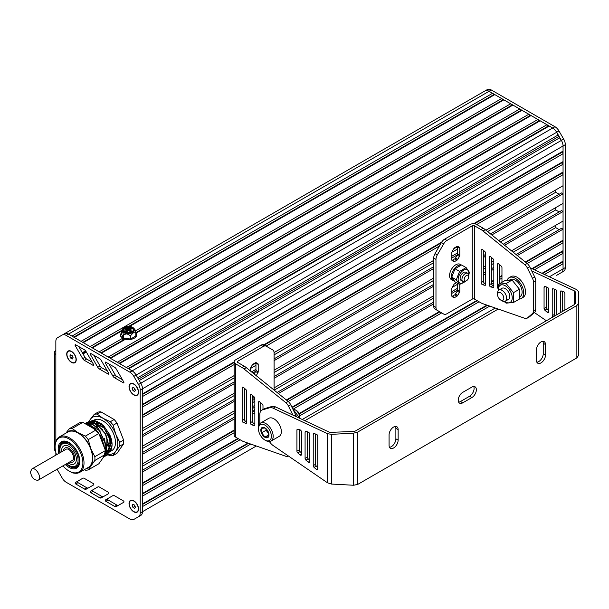 <?xml version="1.0" encoding="UTF-8"?>
<svg xmlns="http://www.w3.org/2000/svg" width="609" height="609" viewBox="0 0 609 609"><rect width="100%" height="100%" fill="white"/><g stroke="black" fill="none" stroke-linecap="round" stroke-linejoin="round"><path stroke-width="0.91" d="M72.304 355.717L73.126 357.826L72.304 358.99L70.667 358.046L69.852 355.938L70.667 354.773L72.304 355.717M69.852 355.938L71.268 355.123M70.667 358.046L72.707 356.866L72.25 355.686M68.398 351.264A6.41 3.7 60 0 1 68.505 351.195A6.41 3.7 60 0 1 71.603 351.454M76.247 359.5A6.41 3.7 60 0 1 74.922 362.302A6.41 3.7 60 0 1 74.808 362.37M71.489 362.119A6.41 3.7 60 0 1 67.294 356.471A6.41 3.7 60 0 1 68.284 351.332A6.41 3.7 60 0 1 71.489 351.644A6.41 3.7 60 0 1 75.676 357.3A6.41 3.7 60 0 1 74.694 362.439A6.41 3.7 60 0 1 71.489 362.119M134.604 505.135L135.426 507.244L134.604 508.408L132.968 507.464L132.153 505.356L132.968 504.191L134.604 505.135M132.153 505.356L133.569 504.534M132.968 507.464L135.008 506.285L134.551 505.105M130.699 500.682A6.41 3.7 60 0 1 130.806 500.613A6.41 3.7 60 0 1 133.904 500.872M138.547 508.918A6.41 3.7 60 0 1 137.223 511.72A6.41 3.7 60 0 1 137.101 511.788M133.79 511.537A6.41 3.7 60 0 1 129.595 505.889A6.41 3.7 60 0 1 130.577 500.743A6.41 3.7 60 0 1 133.79 501.062A6.41 3.7 60 0 1 137.977 506.718A6.41 3.7 60 0 1 136.995 511.857A6.41 3.7 60 0 1 133.79 511.537M134.604 388.26L135.426 390.369L134.604 391.534L132.968 390.59L132.153 388.481L132.968 387.316L134.604 388.26M132.153 388.481L133.569 387.659M132.968 390.59L135.008 389.41L134.551 388.23M130.699 383.807A6.41 3.7 60 0 1 130.806 383.739A6.41 3.7 60 0 1 133.904 383.997M138.547 392.036A6.41 3.7 60 0 1 137.223 394.845A6.41 3.7 60 0 1 137.101 394.906M133.79 394.662A6.41 3.7 60 0 1 129.595 389.006A6.41 3.7 60 0 1 130.577 383.868A6.41 3.7 60 0 1 133.79 384.188A6.41 3.7 60 0 1 137.977 389.836A6.41 3.7 60 0 1 136.995 394.975A6.41 3.7 60 0 1 133.79 394.662M66.724 354.133A6.737 3.89 60 0 1 71.489 351.385A6.737 3.89 60 0 1 76.247 359.63A6.737 3.89 60 0 1 71.489 362.378A6.737 3.89 60 0 1 66.724 354.133M73.834 473.041A6.737 3.89 60 0 1 71.489 472.401A6.737 3.89 60 0 1 70.91 472.028M129.024 503.552A6.737 3.89 60 0 1 133.79 500.804A6.737 3.89 60 0 1 138.547 509.048A6.737 3.89 60 0 1 133.79 511.796A6.737 3.89 60 0 1 129.024 503.552M129.024 386.677A6.737 3.89 60 0 1 133.79 383.929A6.737 3.89 60 0 1 138.547 392.173A6.737 3.89 60 0 1 133.79 394.921A6.737 3.89 60 0 1 129.024 386.677M57.132 469.212A8.016 4.628 -120 0 0 57.505 469.912L62.202 478.05A8.016 4.628 -120 0 0 66.214 482.275L129.846 519.013A8.016 4.628 -120 0 0 133.851 519.416L138.547 516.698A8.016 4.628 -120 0 0 140.207 513.029L140.207 390.11A8.016 4.628 -120 0 0 138.547 384.523L133.851 376.392A8.016 4.628 -120 0 0 129.846 372.16L66.214 335.422A8.016 4.628 -120 0 0 62.202 335.019L57.505 337.736A8.016 4.628 -120 0 0 55.845 341.405L55.845 354.43A4.811 2.779 180 0 1 54.437 352.466L54.437 449.335A4.811 2.779 0 0 0 55.526 451.094M54.437 352.466A4.811 2.779 180 0 1 55.168 350.997L55.845 350.578M55.845 452.54L55.845 455.144M133.851 519.416L136.119 518.107A8.016 4.628 60 0 1 136.081 518.13A8.016 4.628 -120 0 0 136.119 518.107L133.851 519.416M62.925 334.607L64.47 333.709A8.016 4.628 60 0 1 68.482 334.113A8.016 4.628 -120 0 0 64.47 333.709L485.046 90.893A8.016 4.628 60 0 1 489.057 91.289L552.69 128.035A8.016 4.628 60 0 1 556.695 132.26L561.391 140.397A8.016 4.628 60 0 1 563.051 145.985L563.051 268.904A8.016 4.628 60 0 1 561.391 272.573L556.695 275.291A8.016 4.628 60 0 1 556.664 275.306A8.016 4.628 60 0 0 556.695 275.291L558.963 273.981A8.016 4.628 60 0 1 558.925 274.004M82.695 358.61L75.219 345.638A0.799 0.464 60 0 1 75.623 344.747L84.415 349.787A3.205 1.85 60 0 1 86.021 351.477L93.588 364.517A0.799 0.464 60 0 1 93.192 365.408L84.308 360.315A3.205 1.85 60 0 1 82.695 358.61L84.963 357.3L78.774 346.559M84.377 478.4L93.268 483.554A0.799 0.464 60 0 1 93.664 484.901L86.105 489.217A3.205 1.85 60 0 1 84.506 489.057L75.706 483.957A0.799 0.464 60 0 1 75.303 482.61L82.763 478.248A3.205 1.85 60 0 1 82.771 478.24A3.205 1.85 60 0 1 84.377 478.4M107.534 445.796A16.032 9.257 60 0 1 106.895 445.407M96.268 427.64A16.032 9.257 60 0 1 96.207 426.673M96.199 426.308A16.032 9.257 60 0 1 96.397 423.841M96.45 423.559A16.032 9.257 60 0 1 97.075 421.626M99.45 487.078L108.341 492.232A0.799 0.464 60 0 1 108.737 493.579L101.178 497.896A3.205 1.85 60 0 1 99.579 497.736L90.779 492.635A0.799 0.464 60 0 1 90.376 491.288L97.836 486.926A3.205 1.85 60 0 1 97.843 486.918A3.205 1.85 60 0 1 99.45 487.078M114.522 495.756L123.414 500.91A0.799 0.464 60 0 1 123.81 502.258L116.25 506.574A3.205 1.85 60 0 1 114.652 506.414L105.852 501.314A0.799 0.464 60 0 1 105.448 499.966L112.909 495.604A3.205 1.85 60 0 1 112.916 495.597A3.205 1.85 60 0 1 114.522 495.756M97.767 367.318L90.299 354.339A0.799 0.464 60 0 1 90.695 353.448L99.488 358.495A3.205 1.85 60 0 1 101.094 360.178L108.668 373.218A0.799 0.464 60 0 1 108.273 374.109L99.381 369.016A3.205 1.85 60 0 1 97.767 367.318L100.036 366.009L93.847 355.26M112.84 376.019L105.372 363.04A0.799 0.464 60 0 1 105.768 362.157L114.561 367.197A3.205 1.85 60 0 1 116.167 368.879L123.741 381.927A0.799 0.464 60 0 1 123.345 382.817L114.454 377.717A3.205 1.85 60 0 1 112.84 376.019L115.109 374.71L108.92 363.961M250.763 444.068L142.476 506.589L142.476 511.72A8.016 4.628 60 0 1 140.816 515.389A8.016 4.628 -120 0 0 142.476 511.72L142.476 388.801A8.016 4.628 -120 0 0 140.816 383.213L136.119 375.083A8.016 4.628 -120 0 0 132.115 370.851L68.482 334.113L71.953 336.115L492.529 93.299L493.663 94.707L494.797 94.608L501.603 98.536L502.737 99.945L503.864 99.846L510.669 103.774L511.804 105.182L512.938 105.083L519.736 109.011L520.87 110.419L522.004 110.313L528.81 114.241L529.937 115.657L531.071 115.55L537.876 119.478L539.011 120.887L540.145 120.788L546.943 124.716L548.077 126.124L549.211 126.025L552.69 128.035A8.016 4.628 60 0 1 556.695 132.26L558.582 136.599L561.391 140.397A8.016 4.628 60 0 1 563.051 145.985L563.051 151.116L562.396 152.052L563.051 153.734L563.051 161.591L562.396 162.519L563.051 164.209L563.051 172.058L562.396 172.994L563.051 174.676L563.051 185.715L485.944 230.232M92.294 362.286L86.577 359.005A3.205 1.85 60 0 1 84.963 357.3M93.733 484.848L88.374 487.908A3.205 1.85 60 0 1 86.767 487.748L77.975 482.648A0.799 0.464 60 0 1 77.571 481.3L82.931 478.164M108.805 493.526L103.446 496.586A3.205 1.85 60 0 1 101.84 496.426L93.048 491.326A0.799 0.464 60 0 1 92.644 489.979L98.003 486.842M123.878 502.204L118.519 505.264A3.205 1.85 60 0 1 116.92 505.105L108.12 500.004A0.799 0.464 60 0 1 107.717 498.657L113.076 495.52M107.367 370.988L101.65 367.707A3.205 1.85 60 0 1 100.036 366.009M122.439 379.689L116.722 376.408A3.205 1.85 60 0 1 115.109 374.71M481.894 92.713L487.314 89.584A8.016 4.628 60 0 1 491.318 89.987L554.959 126.725A8.016 4.628 60 0 1 558.963 130.95L563.66 139.088A8.016 4.628 60 0 1 565.319 144.676L565.319 267.595A8.016 4.628 60 0 1 563.66 271.264L561.391 272.573A8.016 4.628 60 0 0 563.051 268.904L565.319 267.595M124.099 340.043A8.016 4.628 180 0 1 122.965 339.502A8.016 4.628 180 0 1 121.869 338.711M135.792 332.834A8.016 4.628 180 0 1 136.652 334.92A8.016 4.628 180 0 1 131.704 339.198A8.016 4.628 180 0 1 122.965 338.193A8.016 4.628 180 0 1 120.62 334.92A8.016 4.628 180 0 1 121.48 332.834M127.502 328.639L126.938 327.657L125.233 328.639L125.804 328.967L127.502 327.985M125.233 328.639L125.233 329.294L125.804 329.621L125.804 328.967M129.489 328.799L128.918 327.817L125.523 329.781L126.086 330.108L129.489 328.144M130.905 331.913L131.468 330.931L130.905 331.913L128.636 330.603L126.649 331.745L126.086 331.418L126.086 330.108M129.77 329.949L131.186 329.126L130.623 328.144L126.086 330.763L125.523 329.781M128.636 330.603L128.636 329.949L130.905 331.258M126.649 331.745L126.649 331.09L128.636 329.949M126.086 330.763L126.649 331.09M131.468 330.931L129.207 329.621L131.186 328.472M123.992 328.898A4.811 2.779 180 0 1 129.268 326.866A4.811 2.779 180 0 1 133.447 329.621A4.811 2.779 180 0 1 128.636 332.4A4.811 2.779 180 0 1 123.825 329.621A4.811 2.779 180 0 1 123.992 328.898M126.878 327.688A4.811 2.779 0 0 0 123.992 329.553A4.811 2.779 0 0 0 123.863 329.949M133.409 329.949A4.811 2.779 0 0 0 126.961 327.672M134.056 330.459A5.61 3.243 0 0 0 134.246 329.621A5.61 3.243 0 0 0 128.636 326.378A5.61 3.243 0 0 0 123.026 329.621A5.61 3.243 0 0 0 127.905 332.834A5.61 3.243 0 0 0 134.056 330.459M134.246 329.621L134.246 330.276A5.61 3.243 180 0 1 134.056 331.113A5.61 3.243 180 0 1 127.905 333.488A5.61 3.243 180 0 1 123.026 330.276L123.026 329.621M124.403 327.49L123.201 328.312L122.439 331.235L124.099 332.895L126.977 333.854L133.173 332.895L134.833 329.317L132.869 327.497M123.087 328.426L121.48 330.474L122.439 331.235L123.399 334.607L126.977 333.854L130.554 335.711L133.173 332.895L135.792 332.689L134.833 329.317L133.873 328.563M123.399 334.607L123.399 337.942L121.48 333.816L121.48 330.474M123.399 337.942L130.554 339.053L130.554 335.711M130.554 339.053L135.792 336.031L135.792 332.689M100.919 411.867A22.845 13.192 -120 0 0 98.079 412.126L94.25 414.333A22.845 13.192 60 0 1 97.09 414.082L100.919 411.867L114.149 419.51L110.32 421.717A22.845 13.192 60 0 1 113.16 425.249L116.989 423.042A22.845 13.192 -120 0 0 114.149 419.51M88.975 421.352L90.239 419.449A20.843 12.035 60 0 1 103.005 418.307A20.843 12.035 60 0 1 115.763 434.187A20.843 12.035 60 0 1 115.763 451.2L113.16 455.502L116.989 453.294L123.604 443.877A22.845 13.192 -120 0 0 123.604 440.094L116.989 423.042M97.059 427.031A14.829 8.564 60 0 1 97.25 424.42M97.311 424.123A14.829 8.564 60 0 1 98.019 422.136M111.363 446.191A14.829 8.564 60 0 1 109.316 445.666M109.041 445.56A14.829 8.564 60 0 1 107.077 444.54M89.34 424.876L92.69 422.09M93.116 421.991L104.938 428.462M109.232 435.922L108.92 450.767M108.6 451.14L106.499 452.639M88.343 424.542L94.951 423.742L102.685 429.794M106.963 437.216L106.651 452.076M106.331 452.449L105.54 453.172M88.579 424.61L100.409 431.081M104.695 438.533L105.524 451.398M89.081 425.98L95.819 429.863M96.618 430.662L98.156 432.413M102.411 439.805L104.055 446.93M104.809 448.871L100.607 435.511L91.266 425.79L85.907 424.146M103.439 457.245L107.017 446.557L98.437 428.348L91.243 423.43L84.902 423.567L91.266 423.689L98.361 428.69L106.758 446.709L103.515 457.131M103.888 456.887L105.083 456.339L109.354 447.364L105.654 433.798L96.313 423.476L86.98 422.357L85.922 423.141M85.808 423.247L85.298 423.795M104.832 455.905L106.012 455.623M106.156 455.578L107.351 455.03L111.34 442.195L102.776 425.531L98.612 422.319M96.458 421.337L90.969 421.557M90.726 421.71L89.424 422.958M89.302 423.133L89.074 423.491A17.638 10.178 60 0 0 88.374 424.549M91.677 421.649L94.601 420.903M95.986 421.063L103.484 425.501L109.574 434.407L112.071 444.661L111.059 449.914M110.503 450.957L107.907 453.385M107.664 453.507L105.974 454.032M86.501 424.176L87.209 423.004M87.315 422.867L88.244 421.892M88.389 421.771L93.169 420.416L102.099 425.265L109.255 435.968L111.264 447.699L107.093 455.182L106.042 455.677M105.897 455.722L104.733 456.027M85.214 423.742L85.656 423.293M85.778 423.186L86.722 422.509L96.055 423.628L105.395 433.943L109.095 447.516L104.824 456.484L103.774 456.978M86.227 424.328L91.007 425.942L100.059 435.184L104.497 448.049M88.747 425.782L89.013 425.006M89.104 424.785L89.949 423.27M90.086 423.095L91.441 421.801M93.169 420.416A19.237 11.107 60 0 1 98.468 422.235A19.237 11.107 60 0 1 102.776 425.531M87.985 425.348A17.638 10.178 60 0 1 88.267 424.747M109.574 434.407A17.638 10.178 60 0 1 112.071 444.486A17.638 10.178 60 0 1 111.264 449.115M110.785 450.112A17.638 10.178 60 0 1 108.417 452.563A17.638 10.178 60 0 1 108.28 452.639M108.029 452.769A17.638 10.178 60 0 1 106.27 453.302M106.057 453.332A17.638 10.178 60 0 1 105.532 453.378M123.604 440.094L119.775 442.301A22.845 13.192 60 0 1 119.775 446.092L123.604 443.877M113.16 455.502A22.845 13.192 60 0 1 110.32 455.753L107.816 454.74M113.16 425.249L115.763 434.187L119.775 442.301M119.775 446.092L115.763 451.2A20.843 12.035 60 0 1 108.41 454.276M97.09 414.082L103.005 418.307L110.32 421.717M89.295 421.169A20.843 12.035 60 0 1 90.239 419.449L94.25 414.333M107.778 454.725L107.199 454.466M107.085 454.421L106.164 453.994M88.313 425.531A20.843 12.035 60 0 1 88.381 424.777M108.333 454.268A20.843 12.035 60 0 1 107.458 454.116M107.313 454.086A20.843 12.035 60 0 1 106.575 453.895M105.494 450.873A17.638 10.178 -120 0 0 106.605 451.193M106.834 451.239A17.638 10.178 -120 0 0 108.516 451.421M108.737 451.421A17.638 10.178 -120 0 0 109.955 451.292M110.541 451.338L111.82 450.599A17.638 10.178 -120 0 0 111.82 430.236A17.638 10.178 -120 0 0 94.182 420.05L93.497 420.454M92.873 421.078A17.638 10.178 -120 0 0 92.294 421.771M92.165 421.953A17.638 10.178 -120 0 0 91.35 423.468M91.266 423.689A17.638 10.178 -120 0 0 90.756 425.516M90.711 425.782A17.638 10.178 -120 0 0 90.581 426.848M92.895 421.07A17.638 10.178 -120 0 0 91.479 421.618L92.637 420.948M91.221 421.763A17.638 10.178 -120 0 0 89.759 423.019M89.614 423.194A17.638 10.178 -120 0 0 88.708 424.656M88.617 424.861A17.638 10.178 -120 0 0 88.343 425.554M111.477 443.146A14.829 8.564 -120 0 0 112.026 443.413M100.554 423.088A14.829 8.564 -120 0 0 100.5 423.559M100.477 423.841A14.829 8.564 -120 0 0 100.455 424.686A14.829 8.564 -120 0 0 100.462 425.219M100.485 425.211L100.455 424.45M101.322 423.643L101.368 424.245M60.23 452.609A12.827 7.407 60 0 1 59.926 449.724L59.926 449.069A13.626 7.871 60 0 1 62.75 442.834L64.447 441.852A13.626 7.871 60 0 1 65.3 441.472M78.827 464.903A13.626 7.871 60 0 1 78.074 465.451L76.376 466.433A13.626 7.871 60 0 1 69.563 465.756L68.992 465.428A12.827 7.407 60 0 1 66.647 463.723M61.676 451.779A10.422 6.014 60 0 1 61.623 450.706A10.422 6.014 60 0 1 63.785 445.933A10.422 6.014 60 0 1 71.816 448.726A10.422 6.014 60 0 1 76.361 459.216A10.422 6.014 60 0 1 74.207 463.982A10.422 6.014 60 0 1 68.094 462.886M59.926 449.724A12.827 7.407 60 0 1 68.992 444.486A12.827 7.407 60 0 1 78.066 460.198A12.827 7.407 60 0 1 68.992 465.428M62.75 442.834A13.626 7.871 60 0 1 73.247 446.481A13.626 7.871 60 0 1 79.193 460.198A13.626 7.871 60 0 1 76.376 466.433M65.3 433.844L69.312 428.736L79.946 422.593A22.845 13.192 60 0 1 82.786 422.341L96.016 429.984A22.845 13.192 60 0 1 98.856 433.509L105.471 450.569A22.845 13.192 60 0 1 105.471 454.352L98.856 463.761L88.221 469.897A22.845 13.192 -120 0 1 85.382 470.156L84.293 469.729M56.508 454.763A19.64 11.335 60 0 1 55.107 446.945L55.107 446.29A20.44 11.799 60 0 1 59.339 436.927A20.44 11.799 60 0 1 75.09 442.408A20.44 11.799 60 0 1 84.012 462.977A20.44 11.799 60 0 1 79.779 472.333A20.44 11.799 60 0 1 69.563 471.32L68.992 470.993A19.64 11.335 60 0 1 62.917 465.87M59.339 436.927L67.843 432.025A20.44 11.799 60 0 1 83.593 437.498A20.44 11.799 60 0 1 92.515 458.067A20.44 11.799 60 0 1 88.282 467.423L79.779 472.333M77.571 466.547A14.426 8.328 60 0 1 75.524 466.814M61.989 443.375A14.426 8.328 60 0 1 63.245 441.731M59.888 452.807A14.426 8.328 60 0 1 59.355 448.742A14.426 8.328 60 0 1 62.346 442.134A14.426 8.328 60 0 1 69.281 442.697M79.756 460.846A14.426 8.328 60 0 1 76.772 467.126A14.426 8.328 60 0 1 66.305 463.921M58.883 453.393A15.233 8.792 60 0 1 58.22 448.742A15.233 8.792 60 0 1 68.992 442.522A15.233 8.792 60 0 1 79.764 461.18A15.233 8.792 60 0 1 65.292 464.5M55.107 446.945A19.64 11.335 60 0 1 68.992 438.922A19.64 11.335 60 0 1 82.877 462.977A19.64 11.335 60 0 1 68.992 470.993M65.81 433.197A20.843 12.035 60 0 1 78.066 432.71A20.843 12.035 60 0 1 90.825 448.582A20.843 12.035 60 0 1 90.825 465.603A20.843 12.035 60 0 1 86.25 468.603M105.471 454.352L94.837 460.488L88.221 469.897M94.837 460.488A22.845 13.192 -120 0 0 94.837 456.704L105.471 450.569M98.856 433.509L88.221 439.652L90.825 448.582L94.837 456.704M88.221 439.652A22.845 13.192 -120 0 0 85.382 436.12L96.016 429.984M82.786 422.341L72.151 428.477L78.066 432.71L85.382 436.12M72.151 428.477A22.845 13.192 -120 0 0 69.312 428.736M304.843 420.69L498.208 309.052L304.843 420.69M561.391 272.573L558.24 274.393M139.271 516.287L138.547 516.698M544.476 274.492L563.051 263.773L563.051 268.904L549.387 276.798M299.757 415.78L489.735 306.099M542.505 273.57L562.396 262.083L563.051 263.773M142.476 504.526L248.533 443.291M299.331 413.968L487.504 305.322M541.98 273.319L563.051 261.154L562.396 262.083M240.121 439.744L142.476 496.114L142.476 503.97L247.939 443.086M299.133 413.526L486.903 305.117M534.474 269.795L563.051 253.298L563.051 261.154M293.119 409.141L479.093 301.775M532.502 268.873L562.396 251.608L563.051 253.298M142.476 494.051L238.332 438.708M292.145 407.642L477.304 300.739M531.977 268.622L563.051 250.68L562.396 251.608M234.138 432.725L142.476 485.647L142.476 493.496L237.853 438.434M291.932 407.208L476.824 300.465M527.211 263.522L563.051 242.824L563.051 250.68M288.24 401.483L441.677 312.897M491.638 284.06L493.815 282.804M499.692 279.409L501.961 278.1M525.719 262.312L562.396 241.141L563.051 242.824M142.476 483.576L234.138 430.662M286.755 400.28L439.888 311.869M491.547 282.043L493.815 280.734M499.692 277.339L501.961 276.029M525.323 261.992L563.051 240.212L562.396 241.141M234.138 419.068L142.476 471.99L142.476 483.028L234.138 430.106M286.352 399.961L439.409 311.595M491.547 281.495L493.815 280.186M499.692 276.791L501.961 275.481M517.346 255.559L563.051 229.174L563.051 240.212M252.575 408.426L254.844 407.116M278.382 393.528L433.707 303.853M451.84 293.378L457.511 290.112M483.394 275.161L485.662 273.852M491.547 270.457L493.815 269.148M499.692 265.752L500.385 265.357M516.044 254.509L561.49 228.276L563.051 229.174M142.476 470.186L234.138 417.264M252.575 406.622L254.844 405.312M277.08 392.478L433.707 302.049M451.84 291.574L457.511 288.308M483.394 273.357L485.662 272.048M491.547 268.653L493.815 267.343M513.159 252.187L555.712 227.621L559.169 229.616M142.476 466.197L234.138 413.275M252.575 402.633L254.844 401.323M274.195 390.148L433.707 298.06M452.266 287.341L457.511 284.312M483.394 269.368L485.662 268.059M491.547 264.664L493.815 263.354M555.712 225.3L555.712 227.621M234.138 401.4L142.476 454.322L142.476 463.875L234.138 410.953M274.088 387.887L433.707 295.738M483.394 267.046L485.662 265.737M491.547 262.342L493.815 261.033M511.484 250.832L563.051 221.059L563.051 211.506L504.579 245.26M274.088 378.334L433.707 286.177M483.394 257.493L485.662 256.183M503.278 244.209L561.49 210.6L563.051 211.506M142.476 452.517L234.138 399.595M274.088 376.529L433.707 284.38M483.394 255.689L485.662 254.379M500.392 241.887L555.712 209.945L559.169 211.94M142.476 448.521L234.138 395.606M274.088 372.541L433.707 280.384M483.394 251.7L484.361 251.136M555.705 207.623L555.712 209.945M234.138 383.723L142.476 436.645L142.476 446.199L234.138 393.285M274.088 370.219L433.707 278.062M498.718 240.532L563.051 203.383L563.051 193.829L491.813 234.96M252.842 372.929L255.75 371.246M274.088 360.657L433.707 268.508M451.84 258.033L457.313 254.882M490.504 233.909L561.49 192.931L563.051 193.829M142.476 434.841L234.138 381.927M251.54 371.878L255.955 369.328M274.088 358.861L433.707 266.704M451.84 256.237L457.511 252.963M487.619 231.587L555.712 192.277L559.169 194.271M142.476 430.852L234.138 377.93M250.329 368.582L255.955 365.339M274.088 354.864L433.707 262.715M451.893 252.21L457.511 248.967M555.712 189.955L555.712 192.277M234.138 364.578L142.476 417.5L142.476 428.53L234.138 375.608M252.149 365.21L255.947 363.017M274.08 352.55L433.707 260.393M453.713 248.845L457.511 246.645M266.11 346.118L439.401 246.066M476.756 224.5L563.051 174.676M142.476 415.429L234.138 362.515M262.456 346.163L441.19 242.968M474.441 223.777L562.396 172.994M563.051 164.209L142.476 407.025L142.476 414.881L234.138 361.959M263.842 344.808L441.685 242.131M473.596 223.709L563.051 172.058M142.476 404.962L562.396 162.519M563.051 153.734L142.476 396.55L142.476 404.406L563.051 161.591M142.476 394.487L562.396 152.052M559.846 137.718L139.271 380.534L140.816 383.213A8.016 4.628 60 0 1 142.476 388.801L142.476 393.932L563.051 151.116M138.471 379.148L558.582 136.599M549.211 126.025L128.636 368.841L132.115 370.851A8.016 4.628 60 0 1 136.119 375.083L137.664 377.755L558.24 134.939M128.156 368.567L548.077 126.124M540.145 120.788L119.57 363.603L126.367 367.531L546.943 124.716M119.09 363.329L539.011 120.887M531.071 115.55L110.495 358.366L117.301 362.294L537.876 119.478M110.016 358.092L529.937 115.657M125.568 339.198L101.429 353.136L108.235 357.057L528.81 114.241M136.043 333.153L522.004 110.313M100.949 352.855L123.551 339.807M135.792 332.742L520.87 110.419M121.48 331.083L92.362 347.899L99.16 351.827L122.873 338.14M135.388 330.908L519.736 109.011M129.557 326.424L512.938 105.083M91.883 347.617L121.48 330.527M128.674 326.378L511.804 105.182M503.864 99.846L83.288 342.661L90.094 346.59L510.669 103.774M82.816 342.387L502.737 99.945M494.797 94.608L74.222 337.424L81.027 341.352L501.603 98.536M73.742 337.15L493.663 94.707M64.47 333.709L485.046 90.893A8.016 4.628 60 0 1 489.057 91.297L492.529 93.299M38.192 480.151L72.205 460.511C76.536 458.463 69.723 446.679 65.787 449.404L31.782 469.044L30.45 471.975C31.63 477.806 34.211 480.531 38.192 480.151C42.523 478.095 35.71 466.311 31.782 469.044M254.174 374.01L255.62 371.505A1.606 0.929 120 0 0 255.955 370.394L255.955 363.101A1.606 0.929 120 0 0 255.864 362.644M250.284 370.866L250.284 368.985A1.606 0.929 -60 0 1 250.619 367.874L252.278 364.997A1.606 0.929 -60 0 1 253.078 364.152L255.422 362.797A1.606 0.929 -60 0 1 256.229 362.713L257.889 363.672A1.606 0.929 -60 0 1 258.216 364.41L258.216 371.703A1.606 0.929 -60 0 1 257.889 372.815L256.237 375.669M256.229 362.713L257.889 363.672L256.222 362.713M252.575 411.562L253.161 411.227A1.606 0.929 120 0 0 253.961 410.382L254.844 408.852M254.844 412.872L253.078 413.892A1.606 0.929 -60 0 1 252.575 414.044M252.575 400.57A1.606 0.929 -60 0 1 253.078 400.143L254.844 399.131M274.088 390.064L274.088 352.877A6.41 3.7 120 0 0 272.763 349.939L266.346 346.239A6.41 3.7 120 0 0 263.141 346.551L237.814 361.175A1.606 0.929 -0 0 0 237.343 361.83A1.606 0.929 -0 0 0 237.814 362.484L244.27 366.215A12.827 7.407 60 0 1 246.295 367.653L288.179 401.43A6.41 3.7 60 0 1 290.706 404.734L295.776 415.003A6.41 3.7 60 0 1 296.454 416.754M262.989 409.484L262.989 405.723A1.606 0.929 -120 0 0 262.152 403.973L259.883 401.963A1.606 0.929 -120 0 0 258.787 401.666A1.606 0.929 -120 0 0 258.46 402.404L258.46 424.945A1.606 0.929 -120 0 0 258.673 425.836M260.728 402.709L260.728 411.166M243.585 387.507A1.606 0.929 -120 0 0 242.489 387.217A1.606 0.929 -120 0 0 242.161 387.948L242.161 420.583A1.606 0.929 -120 0 0 243.585 422.669L245.853 423.278A1.606 0.929 -120 0 0 246.363 423.232A1.606 0.929 -120 0 0 246.691 422.494L246.691 391.267A1.606 0.929 -120 0 0 245.853 389.516L243.585 387.507M244.43 388.253L244.43 419.274A1.606 0.929 -120 0 0 245.853 421.359L246.691 421.588M252.575 395.477L252.575 421.451A1.606 0.929 -120 0 0 254.006 423.544L254.844 423.765M251.738 424.854L254.006 425.463A1.606 0.929 -120 0 0 254.509 425.417A1.606 0.929 -120 0 0 254.844 424.679L254.844 398.492A1.606 0.929 -120 0 0 254.006 396.741L251.738 394.731A1.606 0.929 -120 0 0 250.642 394.442A1.606 0.929 -120 0 0 250.307 395.172L250.307 422.76A1.606 0.929 -120 0 0 251.738 424.854L254.006 423.544M246.295 367.653L244.034 368.963A12.827 7.407 60 0 0 242.001 367.524L235.546 363.794A4.811 2.779 180 0 1 234.138 361.83A4.811 2.779 180 0 1 235.546 359.866L260.873 345.25A6.41 3.7 -60 0 1 264.085 344.93L266.346 346.239L264.085 344.93M234.138 361.83L234.138 435.138A4.811 2.779 -0 0 0 235.546 437.102L241.956 440.802A12.827 7.407 60 0 0 243.981 441.708L285.91 456.308A6.41 3.7 60 0 0 288.103 456.179L288.4 456.004M244.034 368.963L285.91 402.739L288.179 401.43M285.91 402.739A6.41 3.7 60 0 1 288.438 406.043L292.906 415.087M264.907 425.12A9.135 5.275 60 0 1 271.37 436.318A9.135 5.275 60 0 1 264.907 440.048A9.135 5.275 60 0 1 258.444 428.85A9.135 5.275 60 0 1 264.907 425.12M264.907 427.868A5.77 3.334 60 0 1 268.44 436.98A5.77 3.334 60 0 1 261.375 432.9A5.77 3.334 60 0 1 264.907 427.868M261.596 428.302L261.596 432.839L264.999 437.064L268.394 436.767L268.394 432.23L264.999 427.998L261.596 428.302M266.042 428.896L266.042 430.266L261.596 432.839M268.676 434.94L264.999 437.064M266.042 430.266L268.66 433.524M258.444 428.85L258.444 427.807A10.422 6.014 60 0 1 260.606 423.034A10.422 6.014 60 0 1 265.813 423.552A10.422 6.014 60 0 1 272.619 432.733A10.422 6.014 60 0 1 271.028 441.083A10.422 6.014 60 0 1 265.813 440.566L264.907 440.048M268.63 433.311A4.811 2.779 60 0 1 267.739 432.382A4.811 2.779 60 0 1 266.141 428.995M260.606 423.034L268.767 418.322A10.422 6.014 60 0 1 273.974 418.84A10.422 6.014 60 0 1 280.787 428.02A10.422 6.014 60 0 1 279.188 436.371L271.028 441.083M299.735 418.292A6.41 3.7 -120 0 0 299.765 417.698A6.41 3.7 -120 0 0 295.236 409.842A6.41 3.7 -120 0 0 293.203 409.225M299.765 417.698L299.765 416.061A4.408 2.543 -120 0 0 296.652 410.656L295.236 409.842M298.912 417.911L298.616 416.723L292.701 408.761M297.611 417.294L298.616 416.723M252.575 397.197L254.844 399.009M500.705 300.047L502.12 300.869A6.41 3.7 -120 0 0 505.325 301.189A6.41 3.7 -120 0 0 505.325 293.782A6.41 3.7 -120 0 0 498.916 290.074A6.41 3.7 -120 0 0 497.583 293.013L497.583 294.649A4.408 2.543 -120 0 0 500.705 300.047A4.408 2.543 -120 0 0 503.818 298.25A4.408 2.543 -120 0 0 500.705 292.853A4.408 2.543 -120 0 0 497.583 294.649M498.741 284.159L504.709 280.719L512.078 280.056L519.447 289.229L513.478 292.67L506.109 283.505L498.741 284.159L498.139 290.828M519.447 289.229L519.447 299.049L513.478 302.498L513.478 292.67M512.078 280.056L506.109 283.505M504.145 301.485L506.109 303.153L513.478 302.498M504.518 301.463A9.896 5.717 -120 0 0 512.23 298.281A9.896 5.717 -120 0 0 505.234 285.75A9.896 5.717 -120 0 0 498.276 290.638M500.88 289.876A6.41 3.7 60 0 1 505.234 288.597A6.41 3.7 60 0 1 509.771 296.446A6.41 3.7 60 0 1 506.482 299.582M509.703 279.965L510.319 279.6A9.782 5.648 60 0 1 520.101 285.248A9.782 5.648 60 0 1 520.101 296.545L519.88 296.667M507.168 280.254A12.02 6.943 60 0 1 509.2 277.658L511.012 276.615A12.02 6.943 60 0 1 523.04 283.55A12.02 6.943 60 0 1 523.04 297.436L521.228 298.486A12.02 6.943 60 0 1 519.447 299.027M509.2 277.658A12.02 6.943 60 0 1 521.228 284.601A12.02 6.943 60 0 1 521.228 298.486M454.306 281.031A8.815 5.093 -60 0 1 453.218 280.658L451.398 279.607A8.815 5.093 -60 0 1 449.579 275.572A8.815 5.093 -60 0 1 453.423 266.696A8.815 5.093 -60 0 1 460.221 264.336L461.409 265.022M453.218 280.658A8.815 5.093 -60 0 1 451.391 276.623A8.815 5.093 -60 0 1 454.778 268.257A8.815 5.093 -60 0 1 461.257 265.075M459.574 284.472L455.022 281.845L451.749 277.186L455.022 268.752L461.569 264.976L466.121 267.602L459.574 271.386L456.301 279.813L459.574 284.472L465.504 281.297M468.732 275.39L469.394 272.261L466.121 267.602M455.022 268.752L459.574 271.386M451.749 277.186L456.301 279.813M468.709 275.07A7.612 4.4 120 0 0 466.814 269.604A7.612 4.4 120 0 0 460.83 272.596A7.612 4.4 120 0 0 458.554 281.693A7.612 4.4 120 0 0 464.949 281.594M460.571 280.087A4.811 2.779 -60 0 1 460.115 278.389A4.811 2.779 -60 0 1 463.518 272.497A4.811 2.779 -60 0 1 466.654 273.091M466.464 280.741L465.329 281.396A4.811 2.779 -60 0 1 462.931 281.64A4.811 2.779 -60 0 1 461.934 279.432A4.811 2.779 -60 0 1 464.035 274.598A4.811 2.779 -60 0 1 467.735 273.304A4.811 2.779 -60 0 1 468.732 275.512L468.732 276.813A3.205 1.85 -60 0 1 466.464 280.741A3.205 1.85 -60 0 1 464.203 279.432A3.205 1.85 -60 0 1 466.464 275.512A3.205 1.85 -60 0 1 468.732 276.813M457.785 246.348A1.606 0.929 120 0 0 456.986 246.424L454.634 247.779A1.606 0.929 120 0 0 453.834 248.624L452.175 251.502A1.606 0.929 120 0 0 451.84 252.621L451.84 259.914A1.606 0.929 120 0 0 452.175 260.644L453.834 261.604A1.606 0.929 120 0 0 454.634 261.527L456.986 260.172A1.606 0.929 120 0 0 457.785 259.32L459.445 256.45A1.606 0.929 120 0 0 459.78 255.331L459.78 248.038A1.606 0.929 120 0 0 459.445 247.307L457.785 246.348L459.445 247.307M457.42 246.272A1.606 0.929 -60 0 1 457.511 246.729L457.511 254.022A1.606 0.929 -60 0 1 457.176 255.141L455.517 258.018A1.606 0.929 -60 0 1 454.717 258.863L452.373 260.218A1.606 0.929 -60 0 1 451.931 260.37M456.506 282.698L454.634 283.779A1.606 0.929 120 0 0 453.834 284.624L452.175 287.501A1.606 0.929 120 0 0 451.84 288.62L451.84 295.913A1.606 0.929 120 0 0 452.175 296.644L453.834 297.603A1.606 0.929 120 0 0 454.634 297.519L456.986 296.164A1.606 0.929 120 0 0 457.785 295.319L459.445 292.442A1.606 0.929 120 0 0 459.78 291.33L459.78 284.411M457.511 283.276L457.511 290.021A1.606 0.929 -60 0 1 457.176 291.14L455.517 294.01A1.606 0.929 -60 0 1 454.717 294.855L452.373 296.21A1.606 0.929 -60 0 1 451.931 296.362M435.975 307.438L435.975 259.411A6.41 3.7 -60 0 1 437.3 254.943L443.71 243.836A6.41 3.7 -60 0 1 446.922 240.456L472.249 225.832A1.606 0.929 180 0 1 474.518 225.832L480.973 229.555A12.827 7.407 60 0 1 482.998 230.994L524.874 264.77A6.41 3.7 60 0 1 527.409 268.074L532.479 278.343A6.41 3.7 60 0 1 533.461 282.173L533.461 310.856A6.41 3.7 60 0 1 532.479 313.544L527.409 317.967A6.41 3.7 60 0 1 527.067 318.21A6.41 3.7 60 0 1 524.874 318.34L482.952 303.739A12.827 7.407 60 0 1 480.92 302.833L474.518 299.133A1.606 0.929 -0 0 0 472.249 299.133L446.922 313.757A6.41 3.7 -60 0 1 443.71 314.077L437.3 310.369A6.41 3.7 -60 0 1 435.975 307.438L433.707 306.129A6.41 3.7 120 0 0 435.032 309.06L437.3 310.369M443.71 314.077L441.449 312.767A6.41 3.7 120 0 0 441.456 312.775M501.961 282.302L501.961 267.754A1.606 0.929 -120 0 0 501.123 266.004L498.855 263.994A1.606 0.929 -120 0 0 497.759 263.697A1.606 0.929 -120 0 0 497.424 264.435L497.424 286.984A1.606 0.929 -120 0 0 498.101 288.567M499.692 264.74L499.692 283.611M482.556 249.538A1.606 0.929 -120 0 0 481.46 249.248A1.606 0.929 -120 0 0 481.125 249.979L481.125 282.614A1.606 0.929 -120 0 0 482.556 284.7L484.825 285.309A1.606 0.929 -120 0 0 485.327 285.263A1.606 0.929 -120 0 0 485.662 284.532L485.662 253.298A1.606 0.929 -120 0 0 484.825 251.547L482.556 249.538M483.394 250.284L483.394 281.305A1.606 0.929 -120 0 0 484.825 283.391L485.662 283.619M491.547 257.508L491.547 283.489A1.606 0.929 -120 0 0 492.97 285.575L493.815 285.804M490.702 286.885L492.97 287.494A1.606 0.929 -120 0 0 493.48 287.448A1.606 0.929 -120 0 0 493.815 286.71L493.815 260.53A1.606 0.929 -120 0 0 492.97 258.779L490.702 256.77A1.606 0.929 -120 0 0 489.606 256.473A1.606 0.929 -120 0 0 489.278 257.204L489.278 284.799A1.606 0.929 -120 0 0 490.702 286.885L492.97 285.575M527.067 318.21L529.335 316.901A6.41 3.7 60 0 0 529.678 316.657L534.74 312.234A6.41 3.7 60 0 0 535.73 309.547L535.73 280.863A6.41 3.7 60 0 0 534.74 277.034L529.678 266.765A6.41 3.7 60 0 0 527.143 263.461L485.266 229.684A12.827 7.407 60 0 0 483.234 228.246L476.786 224.523A4.811 2.779 -0 0 0 469.981 224.523L444.654 239.147A6.41 3.7 120 0 0 441.449 242.527L435.032 253.633A6.41 3.7 120 0 0 433.707 258.102L433.707 306.129M527.143 263.461L524.874 264.77M485.266 229.684L482.998 230.994M545.512 355.047A6.41 3.7 -60 0 1 542.71 361.495A6.41 3.7 -60 0 1 537.77 363.215A6.41 3.7 -60 0 1 536.445 360.284L536.445 349.81A6.41 3.7 -60 0 1 539.239 343.354A6.41 3.7 -60 0 1 544.187 341.634A6.41 3.7 -60 0 1 545.512 344.572L545.512 355.047L543.243 353.738L543.243 343.263A6.41 3.7 120 0 0 542.84 341.344M536.841 362.203A6.41 3.7 120 0 0 543.243 353.738M398.141 440.132A6.41 3.7 -60 0 1 395.34 446.58A6.41 3.7 -60 0 1 390.399 448.3A6.41 3.7 -60 0 1 389.075 445.362L389.075 434.895A6.41 3.7 -60 0 1 391.869 428.439A6.41 3.7 -60 0 1 396.809 426.719A6.41 3.7 -60 0 1 398.141 429.657L398.141 440.132L395.873 438.823L395.873 428.348A6.41 3.7 120 0 0 395.469 426.422M389.471 447.288A6.41 3.7 120 0 0 395.873 438.823M471.823 387.118A6.41 3.7 -60 0 1 475.035 386.799A6.41 3.7 -60 0 1 476.017 391.937A6.41 3.7 -60 0 1 471.823 397.586L462.756 402.823A6.41 3.7 -60 0 1 459.551 403.143A6.41 3.7 -60 0 1 458.569 398.004A6.41 3.7 -60 0 1 462.756 392.348L471.823 387.118M458.623 402.13A6.41 3.7 120 0 0 460.488 401.514L469.562 396.276A6.41 3.7 120 0 0 473.695 386.502M300.047 429.863A1.606 0.929 60 0 1 301.47 431.948L301.47 454.497A1.606 0.929 60 0 1 301.135 455.227A1.606 0.929 60 0 1 300.047 454.938L297.778 452.921A1.606 0.929 60 0 1 296.933 451.178L296.933 430.03A1.606 0.929 60 0 1 297.268 429.299A1.606 0.929 60 0 1 297.778 429.254L300.047 429.863M547.171 287.182A1.606 0.929 60 0 1 548.602 289.267L548.602 311.816A1.606 0.929 60 0 1 548.267 312.546A1.606 0.929 60 0 1 547.171 312.257L544.903 310.247A1.606 0.929 60 0 1 544.065 308.497L544.065 287.349A1.606 0.929 60 0 1 544.4 286.618A1.606 0.929 60 0 1 544.903 286.573L547.171 287.182M299.202 429.634L299.202 449.868A1.606 0.929 -120 0 0 300.047 451.612L301.47 452.883M546.334 286.953L546.334 307.187A1.606 0.929 -120 0 0 547.171 308.938L548.602 310.202M316.345 434.225A1.606 0.929 60 0 1 317.769 436.318L317.769 468.945A1.606 0.929 60 0 1 317.434 469.684A1.606 0.929 60 0 1 316.345 469.387L314.077 467.377A1.606 0.929 60 0 1 313.232 465.626L313.232 434.4A1.606 0.929 60 0 1 313.566 433.661A1.606 0.929 60 0 1 314.077 433.623L316.345 434.225M560.364 312.683L560.364 291.719A1.606 0.929 60 0 1 560.699 290.988A1.606 0.929 60 0 1 561.209 290.942L563.47 291.551A1.606 0.929 60 0 1 564.901 293.637L564.901 310.065M315.5 434.004L315.5 464.317A1.606 0.929 -120 0 0 316.345 466.068L317.769 467.331M562.632 291.323L562.632 311.374M308.192 432.04A1.606 0.929 60 0 1 309.623 434.133L309.623 461.721A1.606 0.929 60 0 1 309.288 462.452A1.606 0.929 60 0 1 308.192 462.162L305.924 460.153A1.606 0.929 60 0 1 305.086 458.402L305.086 432.215A1.606 0.929 60 0 1 305.413 431.484A1.606 0.929 60 0 1 305.924 431.438L308.192 432.04M552.713 317.099A1.606 0.929 60 0 1 552.218 315.721L552.218 289.534A1.606 0.929 60 0 1 552.546 288.803A1.606 0.929 60 0 1 553.056 288.757L555.324 289.366A1.606 0.929 60 0 1 556.748 291.452L556.748 314.769M307.355 431.819L307.355 457.093A1.606 0.929 -120 0 0 308.192 458.843L309.623 460.107M554.479 289.138L554.479 314.411A1.606 0.929 -120 0 0 554.982 315.789M530.18 267.777L576.86 289.694L578.55 291.734L578.55 303.305L576.86 305.528L357.727 432.047L353.646 433.151L331.54 434.346L327.459 433.684L273.197 408.213A9.622 5.557 -120 0 0 269.734 407.756L262.517 409.865A9.622 5.557 -120 0 0 261.801 410.169L264.062 408.867A9.622 5.557 60 0 1 264.786 408.555L272.002 406.447A9.622 5.557 60 0 1 275.466 406.903L329.728 432.375L353.646 431.476L355.458 430.982L574.591 304.47L575.345 303.48L575.345 291.909L574.591 291.003L531.703 270.868M534.39 312.546L546.372 320.76M269.406 441.563L269.734 442.043A9.622 5.557 -120 0 0 273.197 445.582L327.459 482.777L331.54 484.064L353.646 485.251L357.727 484.406L576.86 357.894L578.55 355.405L578.55 303.305M261.801 410.169A9.622 5.557 -120 0 0 259.807 414.577L259.807 423.666M55.845 441.441L55.845 354.43M86.577 359.005L84.308 360.315M93.763 365.08L93.192 365.408M76.194 345.075L75.219 345.638M77.571 481.3L75.303 482.61M77.975 482.648L75.706 483.957M86.767 487.748L84.506 489.057M88.374 487.908L86.105 489.217M92.644 489.979L90.376 491.288M93.048 491.326L90.779 492.635M101.84 496.426L99.579 497.736M103.446 496.586L101.178 497.896M107.717 498.657L105.448 499.966M108.12 500.004L105.852 501.314M116.92 505.105L114.652 506.414M118.519 505.264L116.25 506.574M101.65 367.707L99.381 369.016M108.836 373.789L108.273 374.109M91.266 353.776L90.299 354.339M116.722 376.408L114.454 377.717M123.909 382.49L123.345 382.817M106.339 362.484L105.372 363.04M489.057 91.297L66.214 335.422M554.959 126.725L129.846 372.16M558.963 130.95L133.851 376.392M563.66 139.088L138.547 384.523M565.319 144.676L140.207 390.11M256.313 446.001L140.207 513.029M55.168 350.997L55.845 351.385M489.057 91.289L491.318 89.987M83.03 353.951L86.341 352.032M82.839 353.623L86.151 351.705M82.542 353.106L85.846 351.203M82.337 352.74L85.595 350.853M79.52 347.861L80.281 347.419M79.292 347.457L79.817 347.153M140.816 515.389L136.119 518.107M302.254 419.479L495.277 308.032M63.382 450.797A8.016 4.628 60 0 1 69.259 448.574A8.016 4.628 60 0 1 74.656 457.922A8.016 4.628 60 0 1 69.799 461.904M255.62 371.505L257.889 372.815M255.955 370.394L258.216 371.703M255.955 363.101L258.216 364.41M253.961 410.382L254.844 410.892M253.161 411.227L254.844 412.202M252.575 413.602L253.078 413.892M237.814 361.175L237.814 362.484M258.46 402.404L259.594 401.75M258.46 424.945L259.175 424.534M242.161 387.948L243.296 387.294M242.161 420.583L244.43 419.274M243.585 422.669L245.853 421.359M245.853 423.278L246.653 422.813M254.006 425.463L254.806 424.998M250.307 395.172L251.441 394.518M250.307 422.76L252.575 421.451M235.546 363.794L235.546 437.102M288.438 406.043L290.706 404.734M242.001 367.524L244.27 366.215M294.406 415.795L295.776 415.003M260.873 345.25L263.141 346.551M452.373 260.218L454.634 261.527M454.717 258.863L456.986 260.172M455.517 258.018L457.785 259.32M457.176 255.141L459.445 256.45M457.511 254.022L459.78 255.331M457.511 246.729L459.78 248.038M452.373 296.21L454.634 297.519M454.717 294.855L456.986 296.164M455.517 294.01L457.785 295.319M457.176 291.14L459.445 292.442M457.511 290.021L459.78 291.33M472.249 225.832L472.249 299.133M498.558 263.781L497.424 264.435M498.314 286.466L497.424 286.984M482.259 249.325L481.125 249.979M483.394 281.305L481.125 282.614M484.825 283.391L482.556 284.7M485.624 284.845L484.825 285.309M493.77 287.029L492.97 287.494M490.412 256.549L489.278 257.204M491.547 283.489L489.278 284.799M474.518 225.832L474.518 299.133M529.678 266.765L527.409 268.074M483.234 228.246L480.973 229.555M529.678 316.657L527.409 317.967M534.74 312.234L532.479 313.544M535.73 309.547L533.461 310.856M535.73 280.863L533.461 282.173M534.74 277.034L532.479 278.343M433.707 258.102L435.975 259.411M444.654 239.147L446.922 240.456M441.449 242.527L443.71 243.836M435.032 253.633L437.3 254.943M545.512 344.572L543.243 343.263M398.141 429.657L395.873 428.348M471.823 397.586L469.562 396.276M462.756 402.823L460.488 401.514M300.047 454.938L301.47 454.108M547.171 312.257L548.602 311.435M296.933 430.03L298.121 429.345M297.778 452.921L300.047 451.612M544.903 310.247L547.171 308.938M296.933 451.178L299.202 449.868M544.065 308.497L546.334 307.187M544.065 287.349L545.253 286.664M316.345 469.387L317.769 468.565M313.232 434.4L314.419 433.715M314.077 467.377L316.345 466.068M313.232 465.626L315.5 464.317M560.364 291.719L561.551 291.033M308.192 462.162L309.623 461.34M305.086 432.215L306.274 431.53M305.924 460.153L308.192 458.843M305.086 458.402L307.355 457.093M552.218 315.721L554.479 314.411M552.218 289.534L553.406 288.849M574.591 291.003L574.591 304.47M327.459 433.684L327.459 482.777M331.54 434.346L331.54 484.064M353.646 433.151L353.646 485.251M357.727 432.047L357.727 484.406M576.86 305.528L576.86 357.894M262.517 409.865L264.786 408.555M269.734 407.756L272.002 406.447M273.197 408.213L275.466 406.903M556.695 275.291L558.963 273.981M485.046 90.893L487.314 89.584M120.62 334.92L120.62 336.229M136.652 334.92L136.652 336.229M123.201 328.312L122.82 328.685M102.114 424.267L101.68 424.519M101.437 424.656L99.434 425.813M99.176 425.965L97.166 427.122M96.907 427.274L94.897 428.431M94.639 428.584L94.113 428.888M111.85 441.784L111.325 442.088M111.066 442.241L109.057 443.398M108.798 443.55L106.788 444.707M106.529 444.859L104.52 446.016M104.261 446.169L103.857 446.405M502.029 288.278L498.916 290.074M508.446 299.384L505.325 301.189M467.735 273.304L465.923 272.261M462.931 281.64L461.112 280.589"/></g></svg>
